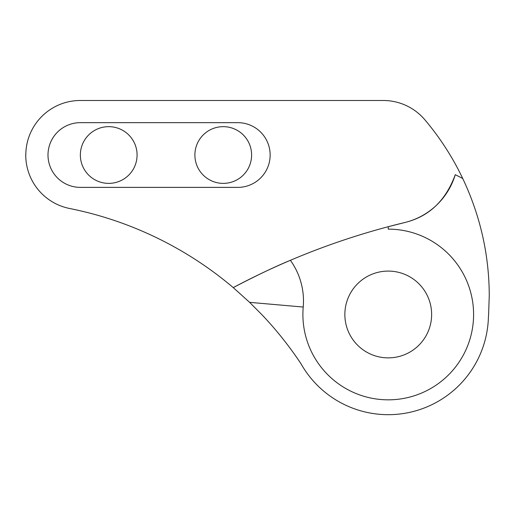 <?xml version="1.0" encoding="UTF-8"?>
<svg xmlns="http://www.w3.org/2000/svg" width="515" height="515" viewBox="0 0 515 515"><rect width="100%" height="100%" fill="white"/><g stroke="black" fill="none" stroke-linecap="round" stroke-linejoin="round"><path stroke-width="0.77" d="M137.08 155.021A28.357 28.357 0 0 1 108.717 183.379A28.357 28.357 0 0 1 80.359 155.021A28.357 28.357 0 0 1 108.717 126.658A28.357 28.357 0 0 1 137.08 155.021M251.61 155.021A28.357 28.357 0 0 1 223.246 183.379A28.357 28.357 0 0 1 194.889 155.021A28.357 28.357 0 0 1 223.246 126.658A28.357 28.357 0 0 1 251.61 155.021M237.795 187.383A32.361 32.361 0 0 0 270.15 155.021A32.361 32.361 0 0 0 237.795 122.66L80.359 122.66A32.361 32.361 0 0 0 47.998 155.021A32.361 32.361 0 0 0 80.359 187.383L237.795 187.383M431.634 314.478A43.389 43.389 0 0 1 388.246 357.873A43.389 43.389 0 0 1 344.857 314.478A43.389 43.389 0 0 1 388.246 271.09A43.389 43.389 0 0 1 431.634 314.478M488.606 314.478L489.25 295.771C489.186 254.931 480.36 215.862 462.779 178.57A272.693 272.693 0 0 0 424.901 119.834A54.539 54.539 0 0 0 383.231 100.483L80.359 100.483A54.539 54.539 0 0 0 25.814 155.021L25.75 154.403A54.519 54.519 0 0 0 69.557 208.478A363.596 363.596 0 0 1 233.244 287.602A726.279 726.279 0 0 1 290.383 260.307C274.83 266.731 255.781 275.834 233.244 287.602L249.614 302.35L261.697 314.478C275.976 329.452 289.057 345.842 300.934 363.654A100.206 100.206 0 0 0 488.413 317.111L488.606 314.478M302.897 314.478A85.348 85.348 0 0 0 388.246 399.833A85.348 85.348 0 0 0 473.594 314.478A85.348 85.348 0 0 0 388.246 229.13L388.246 226.709L404.623 222.564C428.86 216.706 445.733 200.76 455.26 174.707A69.995 69.995 0 0 1 404.623 222.564A726.279 726.279 0 0 0 290.383 260.307A69.654 69.654 0 0 1 303.219 307.043A85.348 85.348 0 0 0 302.897 314.478M462.779 178.57A155.009 155.009 0 0 0 455.26 174.707M303.219 307.043L249.614 302.35"/></g></svg>
